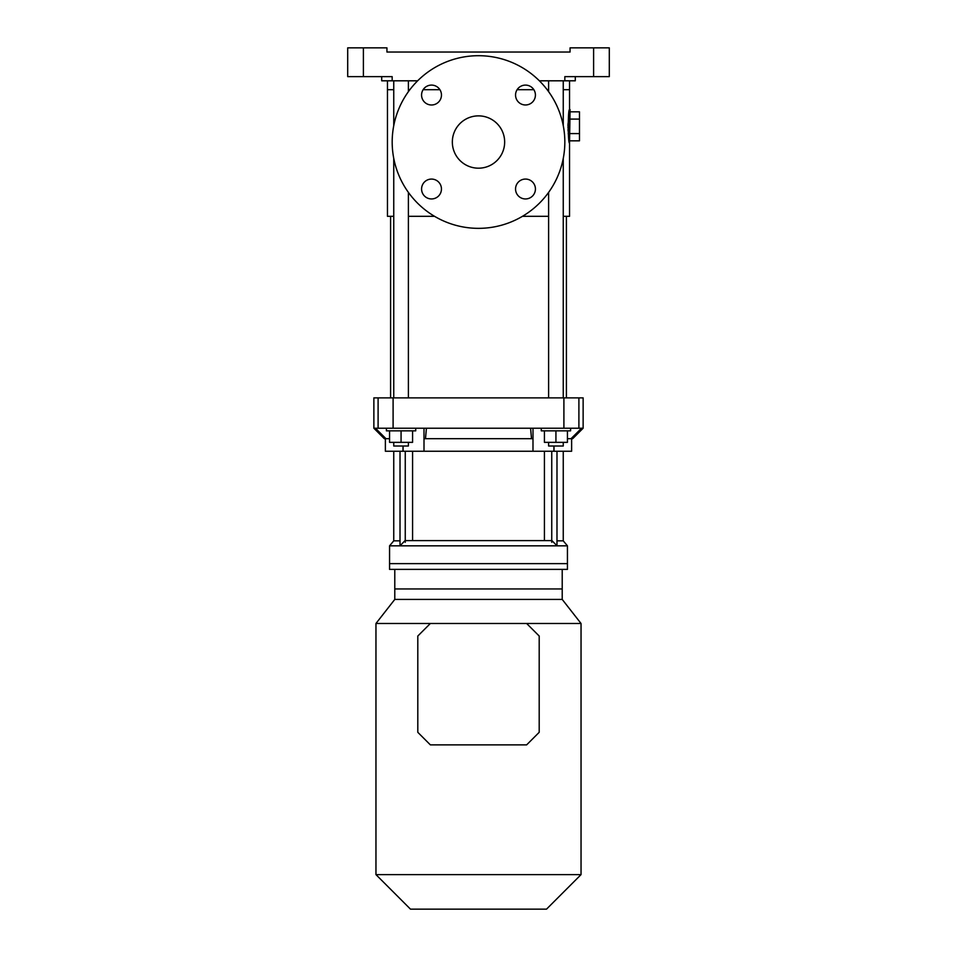 <?xml version="1.0" encoding="UTF-8"?>
<svg xmlns="http://www.w3.org/2000/svg" width="957" height="957" viewBox="0 0 957 957"><rect width="100%" height="100%" fill="white"/><g stroke="black" fill="none" stroke-linecap="round" stroke-linejoin="round"><path stroke-width="1.44" d="M575.289 76.632L575.289 80.807L564.833 80.807L564.833 76.632L609.298 76.632L609.298 47.85L570.061 47.85L570.061 52.037L386.939 52.037L386.939 47.85L347.702 47.85L347.702 76.632L363.397 76.632L363.397 47.85M417.623 80.807L392.167 80.807L392.167 76.632L363.397 76.632M564.833 80.807L539.377 80.807M392.167 80.807L381.711 80.807L381.711 76.632M393.746 216.318L387.465 216.318L387.465 89.707L393.746 89.707L387.465 89.707L387.465 80.807M408.388 89.707L409.835 89.707L408.388 89.707M423.126 89.707L439.897 89.707L423.126 89.707M517.103 89.707L533.874 89.707L517.103 89.707M547.165 89.707L548.612 89.707L547.165 89.707M563.254 216.318L569.535 216.318L569.535 143.071C567.86 144.112 567.848 108.572 569.535 109.588L569.535 89.707L563.254 89.707L569.535 89.707L569.535 80.807M569.535 143.071L570.061 109.588L568.003 124.398M522.462 216.318L548.612 216.318M408.388 216.318L434.538 216.318M567.991 125.032L567.98 126.157M567.991 127.221L568.003 128.011M568.039 129.279L568.111 131.109M568.231 132.951L568.398 134.925M568.494 135.882L568.685 137.509M564.833 142.031A86.333 86.333 0 0 1 435.339 216.784A86.333 86.333 0 0 1 435.339 67.265A86.333 86.333 0 0 1 564.833 142.031M452.338 142.031A26.162 26.162 0 0 0 491.575 164.688A26.162 26.162 0 0 0 491.575 119.374A26.162 26.162 0 0 0 452.338 142.031M525.489 85.101A9.941 9.941 0 0 0 516.876 100.007A9.941 9.941 0 0 0 534.09 100.007A9.941 9.941 0 0 0 525.489 85.101M421.57 95.042A9.941 9.941 0 0 0 436.488 103.655A9.941 9.941 0 0 0 436.488 86.429A9.941 9.941 0 0 0 421.57 95.042M431.511 198.948A9.941 9.941 0 0 0 440.124 184.043A9.941 9.941 0 0 0 422.91 184.043A9.941 9.941 0 0 0 431.511 198.948M535.43 189.007A9.941 9.941 0 0 0 525.489 179.067A9.941 9.941 0 0 0 515.548 189.007A9.941 9.941 0 0 0 525.489 198.948A9.941 9.941 0 0 0 535.43 189.007M570.061 119.087L579.475 119.087L579.475 111.825L570.061 111.825M579.475 119.087L579.475 133.585L570.061 133.585M579.475 133.585L579.475 140.835L570.061 140.835M390.6 397.873L390.6 216.318M554.019 446.01L554.019 451.237L571.628 451.237L571.628 438.689M554.019 451.237L385.372 451.237L385.372 438.689M556.986 451.237L556.986 545.837L551.974 540.609L405.026 540.609L400.014 545.837L389.559 545.837L389.559 569.379L567.441 569.379L567.441 563.625L389.559 563.625L567.441 563.625L567.441 545.837L400.014 545.837L400.014 451.237M400.014 540.849L393.746 540.849L389.559 545.837M375.431 428.222L373.864 428.222L373.864 397.873L583.136 397.873L583.136 428.222L375.431 428.222L385.97 438.689L389.559 438.689M530.585 428.222L531.506 438.689L532.989 438.689L532.989 451.237L533.001 428.222M567.441 438.689L571.03 438.689L581.569 428.222M402.981 446.01L402.981 451.237M423.999 428.222L423.999 451.237L424.011 438.689L425.494 438.689L426.415 428.222M385.97 438.689L384.319 438.689L373.864 428.222M531.506 438.689L425.494 438.689M583.136 428.222L572.681 438.689L571.03 438.689M563.254 451.237L563.254 540.849L556.986 540.849M548.612 442.349L548.612 446.01L563.254 446.01L563.254 442.349M563.254 397.873L563.254 158.419M563.254 125.642L563.254 80.807M570.587 428.222L570.587 430.841L541.279 430.841L541.279 428.222M555.933 430.841L555.933 442.349L567.441 442.349L567.441 430.841M555.933 442.349L544.425 442.349L544.425 430.841M375.957 874.614L581.043 874.614L546.519 909.15L410.481 909.15L375.957 874.614L375.957 623.486L526.637 623.486L539.198 636.034L539.198 732.308L526.637 744.869L430.363 744.869L417.802 732.308L417.802 636.034L430.363 623.486M562.214 569.379L562.214 599.417L581.043 623.486L526.637 623.486M394.786 569.379L394.786 588.95L562.214 588.95L394.786 588.95L394.786 599.417L375.957 623.486M562.214 599.417L394.786 599.417M401.067 430.841L401.067 442.349L412.575 442.349L412.575 430.841M401.067 442.349L389.559 442.349L389.559 430.841M415.721 428.222L415.721 430.841L386.413 430.841L386.413 428.222M393.746 442.349L393.746 446.01L408.388 446.01L408.388 442.349M408.388 397.873L408.388 192.393M408.388 91.657L408.388 80.807M405.254 542.284L405.254 451.237M412.575 540.609L412.575 451.237M544.425 540.609L544.425 451.237M551.746 542.284L551.746 451.237M593.603 76.632L593.603 47.85M378.099 428.222L378.099 397.873M563.9 428.222L563.9 397.873M393.1 428.222L393.1 397.873M578.901 428.222L578.901 397.873M553.924 446.01L553.924 451.237M403.076 446.01L403.076 451.237M566.4 397.873L566.4 216.318M563.254 540.849L567.441 545.837M393.746 540.849L393.746 451.237M548.612 397.873L548.612 192.393M548.612 91.657L548.612 80.807M581.043 623.486L581.043 874.614M393.746 397.873L393.746 158.419M393.746 125.642L393.746 80.807"/></g></svg>

